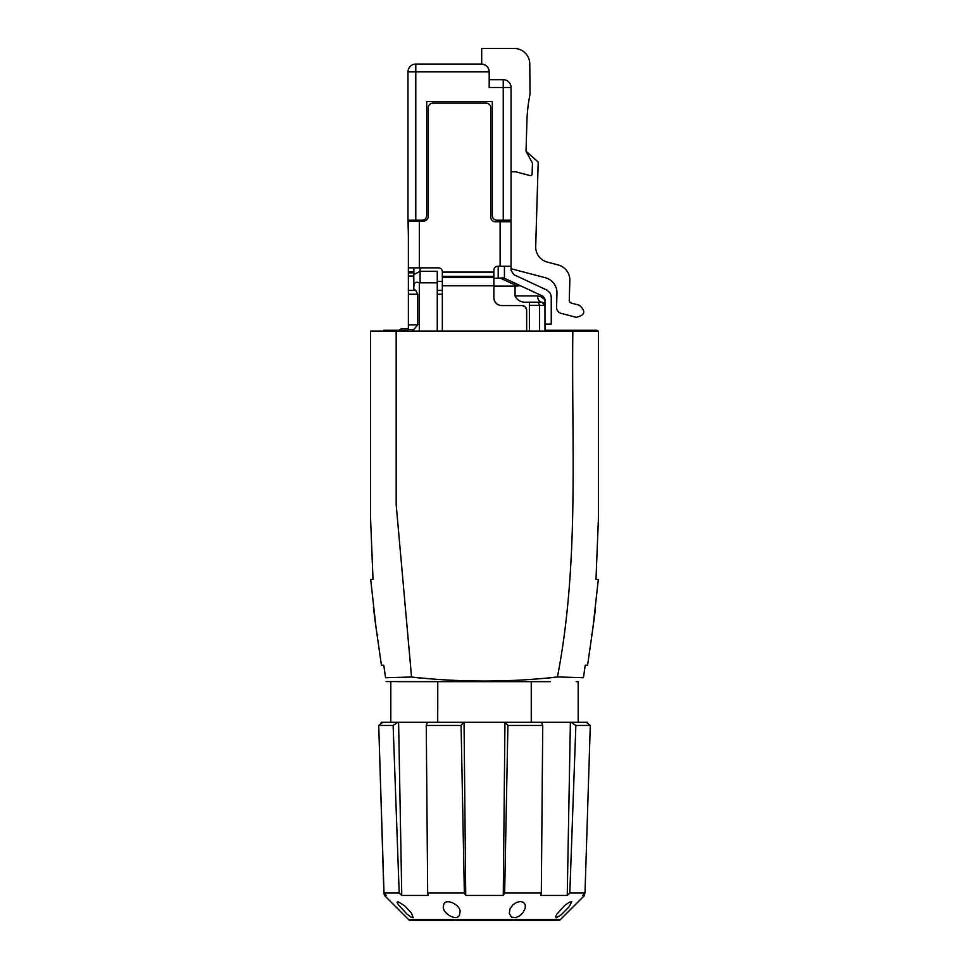 <?xml version="1.0" encoding="UTF-8"?>
<svg xmlns="http://www.w3.org/2000/svg" width="969" height="969" viewBox="0 0 969 969"><rect width="100%" height="100%" fill="white"/><g stroke="black" fill="none" stroke-linecap="round" stroke-linejoin="round"><path stroke-width="1.45" d="M381.459 723.31L381.435 722.244L382.84 722.244L378.709 725.442L384.003 893.006L386.243 895.465L384.463 895.465L383.881 892.873L378.758 726.726M554.765 920.55L414.235 920.55M570.39 722.244L567.24 895.465L540.714 895.465L541.32 893.006L504.643 893.006L507.913 725.442L505.358 722.244L571.129 722.244L575.865 725.442L569.808 893.006L584.997 893.006L582.757 895.465L584.537 895.465L560.373 919.629A3.125 3.125 0 0 1 558.156 920.55L410.844 920.55A3.125 3.125 0 0 1 408.627 919.629L384.463 895.465M427.365 722.244L463.642 722.244L461.087 725.442L426.263 725.442L427.365 722.244L398.61 722.244L401.76 895.465L428.286 895.465L427.68 893.006L464.357 893.006L461.087 725.442M541.635 722.244L542.737 725.442L541.32 893.006M512.989 904.743L510.021 908.813L509.27 913.513L511.511 917.11L515.69 917.679L519.735 915.802L522.921 912.701L525.21 908.219L525.295 904.78L523.478 902.321L520.438 901.545L516.925 902.26L512.989 904.743M398.332 904.743L407.041 914.142L410.904 917.11L413.194 917.679L411.413 913.064L404.788 905.87L397.896 901.558L397.084 902.26L398.332 904.743M556.884 914.13L555.673 916.747L556.206 917.837L561.257 914.748L569.178 906.705L571.758 901.679L569.554 902.103L564.866 905.312L556.884 914.13M443.523 905.87C440.871 912.992 459.451 923.82 459.803 912.883C462.601 905.555 443.984 896.228 443.523 905.87L443.511 906.257M569.808 893.006L567.24 895.465M571.129 722.244L587.565 722.244L587.541 723.31L590.291 725.442L584.997 893.006M507.913 725.442L542.737 725.442M426.263 725.442L427.68 893.006M465.738 895.465L464.042 722.244L504.958 722.244L503.262 895.465L465.738 895.465L464.357 893.006M382.84 722.244L397.871 722.244L393.135 725.442L399.192 893.006L384.003 893.006M378.709 725.442L393.135 725.442M575.865 725.442L590.291 725.442L586.16 722.244M381.435 722.244L380.163 724.315M504.643 893.006L503.262 895.465M397.871 722.244L398.61 722.244M401.76 895.465L399.192 893.006M576.143 681.643L578.19 681.643L578.19 722.244M550.416 681.643L531.254 681.643L531.254 722.244M437.722 722.244L437.758 681.643L397.363 681.643M531.242 681.643L437.758 681.643M546.177 678.361L557.466 676.871C579.523 562.819 571.383 446.455 572.836 331.083L598.491 331.083L598.491 516.865L595.983 579.365L598.333 579.365L592.967 627.597L587.577 665.243L585.215 665.243L583.435 677.719C582.623 683.351 582.623 683.351 583.435 677.719L557.95 676.943C509.149 682.394 460.348 682.406 411.546 677.016L385.565 677.719L383.785 665.243L385.565 677.719C386.365 683.351 386.365 683.351 385.565 677.719C386.365 683.351 386.365 683.351 385.565 677.719M591.914 634.974L591.696 636.427M595.305 609.707L595.111 611.306A783.461 783.461 0 0 1 592.967 627.597L592.132 633.375M594.736 614.382L594.554 615.824L594.736 614.382M593.44 624.23L593.694 622.364M593.718 622.171L593.924 620.644M422.823 678.361L411.546 677.016L396.176 504.595L396.164 331.083L370.509 331.083L370.509 516.865L373.017 579.365L370.667 579.365L376.033 627.597L381.423 665.243L383.785 665.243M550.864 331.083L550.864 330.296L585.215 330.296L585.215 331.083L585.215 330.296L596.928 330.296L596.928 331.083M585.215 665.243L583.435 677.719M396.164 331.083L572.836 331.083M371.381 331.083L370.509 331.083M437.261 281.434L442.336 281.434M375.112 620.875L376.033 627.597M375.972 627.088L375.475 623.576M375.197 621.577L373.416 607.357M374.676 617.58L374.579 616.841M399.785 681.643L420.449 681.643M413.836 329.521L408.373 329.521L408.373 330.296L383.785 330.296L383.785 331.083M398.647 330.296L401.348 328.745L408.373 328.745M413.836 331.083L413.836 329.46L417.748 324.833L417.748 294.249L408.373 294.249L408.373 220.993L423.598 220.993A4.688 4.688 0 0 0 428.286 216.317L428.286 107.789A4.688 4.688 0 0 1 432.973 103.102L486.063 103.102A4.688 4.688 0 0 1 490.75 107.789L490.75 217.092A4.688 4.688 0 0 0 495.425 221.78L500.113 221.78L500.113 266.281L497.775 266.281A3.9 3.9 0 0 0 493.863 270.181L493.863 276.359L442.336 276.359L442.336 331.083M408.373 329.521L408.373 294.249M437.261 331.083L437.261 271.32L420.086 271.32L420.086 267.844M419.311 331.083L419.311 282.863A7.631 6.25 -90 0 1 420.086 282.803L437.261 282.803M501.034 305.538A7.813 7.813 0 0 0 501.676 305.562L522.436 305.586L525.295 306.943L526.639 309.789L526.664 331.083M501.676 305.562C496.94 305.102 494.335 302.498 493.863 297.762L493.863 276.359M521.976 305.562A4.688 4.688 90 0 1 522.836 305.647M522.981 305.671A4.688 4.688 90 0 1 524.871 306.579M525.416 307.076A4.688 4.688 90 0 1 526.264 308.372M526.579 309.39A4.688 4.688 90 0 1 526.664 310.25M493.899 298.404A7.813 7.813 0 0 0 495.183 302.098M496.722 303.794A7.813 7.813 0 0 0 500.912 305.526M493.863 272.107L442.336 272.107L442.336 276.359M442.336 272.107L442.336 271.744A3.9 3.9 0 0 0 438.436 267.844L408.373 267.844M529.389 331.083L529.389 302.195L541.889 302.195L526.664 302.195C521.128 302.534 517.264 300.451 515.048 295.945L515.048 286.109L493.863 286.109M544.978 304.92L545.002 331.083M539.539 331.083L539.539 305.32L545.002 305.32L545.002 299.191L543.209 296.357L504.449 278.285L504.449 266.281M417.748 294.249L415.749 290.421L413.836 289.077L413.836 286.594C414.114 282.609 415.943 281.361 419.311 282.863M544.19 303.212L541.889 302.195C539.236 301.795 537.771 299.712 537.492 295.945L540.629 296.55L544.093 299.07L545.002 300.342L545.002 305.102M515.048 286.109L520.438 285.734L543.209 296.357M545.002 330.296L550.864 330.296M545.002 305.259L545.002 300.281M545.002 305.32L541.889 302.195M408.373 234.268L407.985 220.217L422.036 220.217A4.688 4.688 0 0 0 426.723 215.53L426.723 101.539L492.313 101.539L492.313 215.53A4.688 4.688 0 0 0 496.988 220.217L503.238 220.217L503.238 79.676L489.188 79.676L503.238 79.676A7.813 7.813 0 0 1 511.051 87.489L511.051 221.78L500.113 221.78M511.051 171.804L515.726 171.804L530.164 175.595A1.563 1.563 0 0 0 532.126 174.129L532.453 163.119L526.034 151.2L538.207 162.053L535.7 246.55A15.613 15.613 0 0 0 547.34 262.115L558.192 264.961A15.613 15.613 0 0 1 569.845 280.525L569.263 300.075A3.125 3.125 0 0 0 571.589 303.188L579.389 305.223C586.124 311.303 585.07 315.325 576.216 317.311L561.208 313.375A6.25 6.25 0 0 1 556.557 307.149L556.969 293.292A15.613 15.613 0 0 0 545.317 277.728L511.051 268.74M511.051 221.78L511.051 266.281L500.113 266.281M545.002 324.106L551.252 324.106L551.24 296.526L550.307 293.353L547.243 290.252L513.752 274.615L511.051 270.363L511.051 266.281M520.438 285.734L503.71 277.946L493.863 278.285M511.051 87.489L489.188 87.489L489.188 71.876A7.813 7.813 0 0 0 481.69 64.075L481.69 48.45L514.164 48.45A15.613 15.613 0 0 1 529.789 64.063L530.019 94.356A156.154 156.154 0 0 0 526.93 120.98L526.034 151.2M413.836 286.594L413.836 274.566L420.086 271.32L420.086 282.803M413.884 267.844L413.836 274.566M504.449 220.217L504.449 221.78M420.086 220.217L420.086 220.993M407.985 220.217L407.985 71.876L489.188 71.876C488.715 67.14 486.111 64.535 481.375 64.063L415.798 64.063L481.375 64.063M538.243 302.195L539.539 305.32L529.389 305.32M511.051 220.217L503.238 220.217M407.985 71.876A7.813 7.813 0 0 1 415.798 64.063L446.77 64.063M413.836 220.217L413.836 220.993M437.261 290.421L442.336 290.421M412.721 331.083L412.721 329.521M417.748 324.833L408.373 324.833M442.336 285.794L493.863 285.794M442.336 277.316L493.863 277.316M437.261 294.249L442.336 294.249M419.311 267.844L419.311 220.993M537.492 295.945L515.048 295.945M548.127 331.083L548.127 330.296M516.307 285.589L500.174 278.067M498.199 266.281L498.199 278.285M415.798 220.217L415.798 64.063M415.749 290.421L408.373 290.421M408.373 276.032L413.836 276.032M408.373 272.834L413.836 272.834M408.373 271.744L413.836 271.744M560.373 919.629L408.627 919.629M584.537 895.465L584.573 893.479M591.95 634.634L591.26 634.55M377.05 634.634L377.74 634.55M390.81 681.643L390.81 722.244M422.823 681.643L386.11 681.57"/></g></svg>
